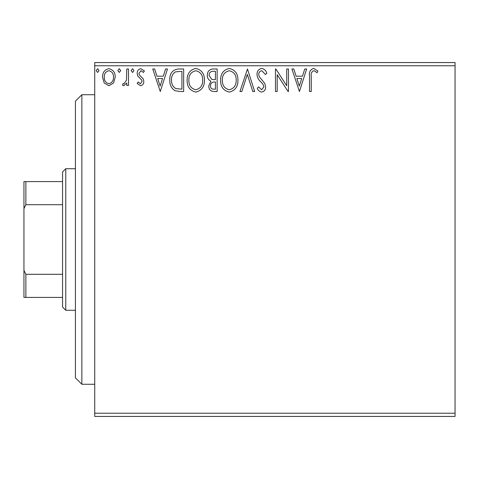 <?xml version="1.0" encoding="UTF-8"?>
<svg xmlns="http://www.w3.org/2000/svg" width="479" height="479" viewBox="0 0 479 479"><rect width="100%" height="100%" fill="white"/><g stroke="black" fill="none" stroke-linecap="round" stroke-linejoin="round"><path stroke-width="0.72" d="M455.05 416.443L94.728 416.443L94.728 413.227L455.05 413.227L455.05 416.443M113.547 83.011L108.871 85.735L104.206 83.023L102.524 77.173C102.476 72.509 104.596 69.683 108.871 68.701C113.152 69.677 115.271 72.503 115.229 77.173L113.547 83.011M128.51 68.988L128.51 85.448L126.773 85.448L126.773 83.023L123.762 85.735L122.444 85.172L123.271 83.424L124.049 83.717L126.504 80.167L126.773 68.988L128.51 68.988M140.515 85.735L137.168 83.394L138.186 81.981L140.407 83.717L142.077 81.502L141.664 80.005L137.736 75.999L137.168 73.455C137.156 70.808 138.371 69.227 140.826 68.701L144.389 70.928L143.395 72.455L141.018 70.724L138.904 73.371L139.311 74.94L143.257 78.885L143.808 81.418C143.85 83.831 142.748 85.274 140.515 85.735M178.422 68.988L183.655 68.988L183.655 91.513L180.242 91.513L174.883 90.699C171.231 88.16 169.53 84.585 169.794 79.969C169.536 73.467 172.41 69.808 178.422 68.988M217.143 68.988L217.143 91.513L213.957 91.513C210.532 91.339 208.802 89.477 208.772 85.933L210.886 81.137C208.497 79.993 207.311 78.077 207.329 75.383C207.347 71.664 209.119 69.533 212.64 68.988L217.143 68.988M247.463 68.988L254.678 91.513L252.792 91.513L247.314 74.425L241.841 91.513L239.955 91.513L247.463 68.988M286.723 68.988L288.46 68.988L288.46 91.513L288.095 91.513L277.197 74.718L277.197 91.513L275.467 91.513L275.467 68.988L275.856 68.988L286.723 85.747L286.723 68.988M311.266 76.526L311.266 91.513L309.536 91.513L309.536 76.305C308.841 72.215 310.218 69.587 313.655 68.413L317.906 71.012L317.026 72.742L314.811 71.048L313.673 70.724C311.542 71.832 310.745 73.772 311.266 76.526M94.728 65.773L94.728 62.557L455.05 62.557L455.05 65.773L94.728 65.773L94.728 413.227M455.05 65.773L455.05 413.227M299.429 91.513L291.921 68.988L293.807 68.988L296.124 76.209L302.447 76.209L304.764 68.988L306.65 68.988L299.429 91.513M261.744 68.413C264.366 68.94 266.049 70.581 266.803 73.335L265.396 74.479L261.869 70.724C259.81 71.096 258.762 72.365 258.72 74.538L259.289 76.748L264.761 83.406L265.647 86.831C265.677 89.753 264.336 91.501 261.624 92.088C259.528 91.675 258.079 90.405 257.277 88.274L258.63 86.891L261.648 89.777L263.917 86.927L262.869 84.017L260.732 81.777C258.486 79.831 257.235 77.406 256.989 74.508C257.019 71.132 258.606 69.096 261.744 68.413M237.931 80.149C238.057 86.573 235.207 90.555 229.381 92.088C223.418 90.699 220.496 86.759 220.609 80.256C220.502 73.826 223.376 69.88 229.243 68.413C235.117 69.826 238.015 73.742 237.931 80.149M204.443 80.149C204.569 86.573 201.719 90.555 195.887 92.088C189.929 90.699 187.008 86.759 187.115 80.256C187.008 73.826 189.888 69.88 195.755 68.413C201.623 69.826 204.521 73.742 204.443 80.149M160.267 91.513L152.759 68.988L154.645 68.988L156.962 76.209L163.285 76.209L165.602 68.988L167.482 68.988L160.267 91.513M133.994 70.581L132.551 72.455L131.108 70.581L132.551 68.701L133.994 70.581M120.714 70.581L119.271 72.455L117.828 70.581L119.271 68.701L120.714 70.581M99.057 70.581L97.614 72.455L96.171 70.581L97.614 68.701L99.057 70.581M296.86 78.52L299.291 86.076L301.71 78.52L296.86 78.52M222.34 80.262C222.262 85.412 224.579 88.585 229.303 89.777C234.009 88.531 236.309 85.328 236.201 80.161C236.285 75.035 233.986 71.892 229.303 70.724C224.549 71.886 222.232 75.065 222.34 80.262M213.616 89.202L215.412 89.202L215.412 81.981L214.526 81.981C211.934 81.969 210.592 83.268 210.503 85.891C210.509 88.004 211.544 89.106 213.616 89.202M214.538 79.676L215.412 79.676L215.412 71.299L213.43 71.299C210.676 71.257 209.221 72.616 209.06 75.383L211.784 79.406L214.538 79.676M188.852 80.262C188.768 85.412 191.085 88.585 195.809 89.777C200.515 88.531 202.815 85.328 202.707 80.161C202.791 75.035 200.491 71.892 195.809 70.724C191.061 71.886 188.738 75.065 188.852 80.262M181.918 89.202L181.918 71.299L175.428 71.874C172.608 73.748 171.308 76.448 171.53 79.969C171.302 83.759 172.727 86.627 175.799 88.567L181.918 89.202M157.699 78.52L160.13 86.076L162.543 78.52L157.699 78.52M104.254 77.161C104.183 80.652 105.721 82.837 108.877 83.717C112.032 82.843 113.571 80.658 113.493 77.161C113.577 73.676 112.038 71.533 108.877 70.724C105.715 71.533 104.177 73.676 104.254 77.161M81.861 384.272L75.425 377.835L75.425 101.165L81.861 94.728L81.861 384.272L94.728 384.272M65.773 310.278L62.557 307.063L62.557 171.937L65.773 168.722L65.773 310.278L75.425 310.278M62.557 204.701L25.878 204.701L23.95 208.616L23.95 181.589L25.878 181.589L25.878 204.701M62.557 297.411L23.95 297.411L23.95 208.616M23.95 270.384L25.878 274.299L25.878 297.411M62.557 274.299L25.878 274.299M62.557 181.589L25.878 181.589M81.861 94.728L94.728 94.728M65.773 168.722L75.425 168.722"/></g></svg>
